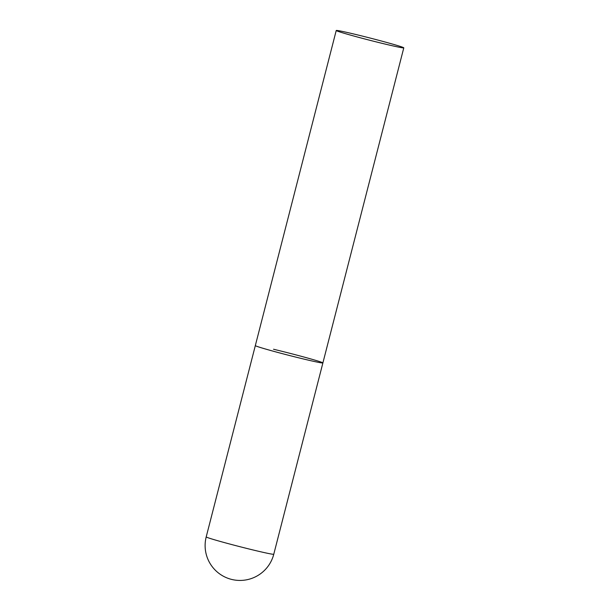 <?xml version="1.0" encoding="UTF-8"?>
<svg xmlns="http://www.w3.org/2000/svg" width="610" height="610" viewBox="0 0 610 610"><rect width="100%" height="100%" fill="white"/><g stroke="black" fill="none" stroke-linecap="round" stroke-linejoin="round"><path stroke-width="0.91" d="M273.524 349.24A34.869 1.113 -165.6 0 1 322.888 362.935A34.869 1.113 -165.6 0 1 304.695 359.275A34.869 1.113 -165.6 0 1 255.331 345.588A34.869 1.113 14.4 0 0 259.143 347.105A34.869 1.113 14.4 0 0 296.994 357.399A34.869 1.113 14.4 0 0 322.888 362.935L273.768 554.238A34.869 1.113 -165.6 0 1 255.575 550.578A34.869 1.113 -165.6 0 1 210.023 538.409A34.869 1.113 -165.6 0 1 206.21 536.891A34.869 34.869 0 0 0 229.307 578.76A34.869 34.869 0 0 0 273.768 554.238M340.044 32.017A34.869 1.113 14.4 0 0 377.895 42.311A34.869 1.113 14.4 0 0 403.789 47.847A34.869 1.113 14.4 0 0 399.977 46.329A34.869 1.113 14.4 0 0 362.126 36.028A34.869 1.113 14.4 0 0 336.232 30.5A34.869 1.113 14.4 0 0 340.044 32.017M336.232 30.5L206.21 536.891M322.888 362.935L403.789 47.847"/></g></svg>

